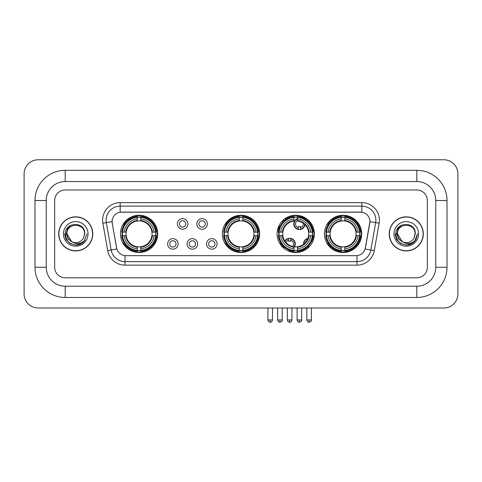 <?xml version="1.0" encoding="UTF-8"?>
<svg xmlns="http://www.w3.org/2000/svg" width="482" height="482" viewBox="0 0 482 482"><rect width="100%" height="100%" fill="white"/><g stroke="black" fill="none" stroke-linecap="round" stroke-linejoin="round"><path stroke-width="0.72" d="M222.383 233.884A18.617 18.617 0 0 0 241 252.502A18.617 18.617 0 0 0 259.617 233.884A18.617 18.617 0 0 0 241 215.273A18.617 18.617 0 0 0 222.383 233.884M277.108 233.884A18.617 18.617 0 0 0 295.725 252.502A18.617 18.617 0 0 0 314.342 233.884A18.617 18.617 0 0 0 295.725 215.273A18.617 18.617 0 0 0 277.108 233.884M324.458 233.884A18.617 18.617 0 0 0 343.076 252.502A18.617 18.617 0 0 0 361.693 233.884A18.617 18.617 0 0 0 343.076 215.273A18.617 18.617 0 0 0 324.458 233.884M120.452 233.884A18.617 18.617 0 0 0 139.063 252.502A18.617 18.617 0 0 0 157.68 233.884A18.617 18.617 0 0 0 139.063 215.273A18.617 18.617 0 0 0 120.452 233.884M178.159 243.898A5.266 5.266 0 0 1 172.893 249.164A5.266 5.266 0 0 1 167.622 243.898A5.266 5.266 0 0 1 172.893 238.626A5.266 5.266 0 0 1 178.159 243.898M169.73 243.898A3.163 3.163 0 0 0 172.893 247.061A3.163 3.163 0 0 0 176.05 243.898A3.163 3.163 0 0 0 172.893 240.735A3.163 3.163 0 0 0 169.73 243.898M197.62 243.898A5.266 5.266 0 0 1 192.354 249.164A5.266 5.266 0 0 1 187.082 243.898A5.266 5.266 0 0 1 192.354 238.626A5.266 5.266 0 0 1 197.62 243.898M189.191 243.898A3.163 3.163 0 0 0 192.354 247.061A3.163 3.163 0 0 0 195.511 243.898A3.163 3.163 0 0 0 192.354 240.735A3.163 3.163 0 0 0 189.191 243.898M217.081 243.898A5.266 5.266 0 0 1 211.809 249.164A5.266 5.266 0 0 1 206.543 243.898A5.266 5.266 0 0 1 211.809 238.626A5.266 5.266 0 0 1 217.081 243.898M208.652 243.898A3.163 3.163 0 0 0 211.809 247.061A3.163 3.163 0 0 0 214.972 243.898A3.163 3.163 0 0 0 211.809 240.735A3.163 3.163 0 0 0 208.652 243.898M187.89 223.949A5.266 5.266 0 0 1 182.624 229.215A5.266 5.266 0 0 1 177.352 223.949A5.266 5.266 0 0 1 182.624 218.677A5.266 5.266 0 0 1 187.89 223.949M179.461 223.949A3.163 3.163 0 0 0 182.624 227.106A3.163 3.163 0 0 0 185.781 223.949A3.163 3.163 0 0 0 182.624 220.786A3.163 3.163 0 0 0 179.461 223.949M207.35 223.949A5.266 5.266 0 0 1 202.078 229.215A5.266 5.266 0 0 1 196.813 223.949A5.266 5.266 0 0 1 202.078 218.677A5.266 5.266 0 0 1 207.35 223.949M198.921 223.949A3.163 3.163 0 0 0 202.078 227.106A3.163 3.163 0 0 0 205.242 223.949A3.163 3.163 0 0 0 202.078 220.786A3.163 3.163 0 0 0 198.921 223.949M107.703 250.634L102.871 223.238A17.563 17.563 0 0 1 120.169 202.627L361.831 202.627A17.563 17.563 0 0 1 379.129 223.238L374.297 250.634A17.563 17.563 0 0 1 356.999 265.148L125.001 265.148A17.563 17.563 0 0 1 107.703 250.634L111.161 250.025L106.329 222.63A14.05 14.05 0 0 1 120.169 206.139L361.831 206.139A14.05 14.05 0 0 1 375.671 222.63L370.839 250.025A14.05 14.05 0 0 1 356.999 261.636L125.001 261.636A14.05 14.05 0 0 1 111.161 250.025L116.861 249.019L112.234 223.238A9.483 9.483 0 0 1 121.572 212.11L360.428 212.11A9.483 9.483 0 0 1 369.766 223.238L365.428 247.826A9.483 9.483 0 0 1 356.09 255.665L125.91 255.665A9.483 9.483 0 0 1 116.572 247.826L112.234 223.238L112.192 220.19M122.121 235.644A17.039 17.039 0 0 1 122.121 232.131M326.127 235.644A17.039 17.039 0 0 1 326.127 232.131M278.783 235.644A17.039 17.039 0 0 1 278.783 232.131M224.058 235.644A17.039 17.039 0 0 1 224.058 232.131M58.702 233.884A17.039 17.039 0 0 0 75.734 250.923A17.039 17.039 0 0 0 92.773 233.884A17.039 17.039 0 0 0 75.734 216.852A17.039 17.039 0 0 0 58.702 233.884M389.227 233.884A17.039 17.039 0 0 0 406.266 250.923A17.039 17.039 0 0 0 423.298 233.884A17.039 17.039 0 0 0 406.266 216.852A17.039 17.039 0 0 0 389.227 233.884M120.169 202.627L120.169 212.213L361.831 212.213L361.831 202.627M356.09 255.665L125.91 255.665M379.129 223.238L369.911 221.612L365.139 249.019L374.297 250.634M365.428 247.826L365.374 248.128M116.626 248.128L116.572 247.826M427.341 200.518A10.538 10.538 0 0 0 416.803 189.98L65.197 189.98A10.538 10.538 0 0 0 54.659 200.518L54.659 267.257A10.538 10.538 0 0 0 65.197 277.795L416.803 277.795A10.538 10.538 0 0 0 427.341 267.257L427.341 200.518A10.538 10.538 0 0 0 416.803 189.98L65.197 189.98A10.538 10.538 0 0 0 54.659 200.518L54.659 267.257A10.538 10.538 0 0 0 65.197 277.795L416.803 277.795A10.538 10.538 0 0 0 427.341 267.257L427.341 200.518M92.592 233.884A16.858 16.858 0 0 0 75.734 217.027A16.858 16.858 0 0 0 58.876 233.884A16.858 16.858 0 0 0 75.734 250.748A16.858 16.858 0 0 0 92.592 233.884M86.929 233.884L84.163 241.253L82.597 242.735M72.439 242.181L68.083 238.976L66.281 233.884L67.402 228.932L70.866 225.233M71.673 241.675L66.956 233.884C66.414 222.557 85.055 222.557 84.519 233.884L83.555 237.885L84.73 233.884C85.597 221.208 64.943 221.515 65.329 233.884C66.028 241.355 70.143 245.031 77.68 244.91C80.747 244.32 83.181 242.753 84.977 240.211C80.922 244.103 76.53 244.609 71.794 241.735L66.956 233.884C66.414 222.557 85.055 222.557 84.519 233.884L83.555 237.885A8.778 8.778 0 0 1 71.794 241.735L66.956 233.884C66.414 222.557 85.055 222.557 84.519 233.884L83.555 237.885M71.794 241.735C68.721 240.042 67.106 237.427 66.956 233.884C66.414 222.557 85.055 222.557 84.519 233.884M63.443 233.884A12.291 12.291 0 0 0 75.734 246.182A12.291 12.291 0 0 0 88.031 233.884A12.291 12.291 0 0 0 75.734 221.593A12.291 12.291 0 0 0 63.443 233.884M84.977 240.211L81.832 243.277M81.759 243.326L77.68 244.91L81.777 243.308L77.68 244.91L81.777 243.308L75.734 245.085L70.137 243.585L66.04 239.488L64.54 233.884M423.124 233.884A16.858 16.858 0 0 0 406.266 217.027A16.858 16.858 0 0 0 389.408 233.884A16.858 16.858 0 0 0 406.266 250.748A16.858 16.858 0 0 0 423.124 233.884M412.297 243.32L408.266 244.904L412.297 243.32L408.266 244.904L412.297 243.32L406.266 245.085L400.669 243.585L396.572 239.488L395.071 233.884L396.572 239.488L400.669 243.585L406.266 245.085L411.863 243.585L415.96 239.488L417.46 233.884L414.695 241.253L413.128 242.735M402.97 242.181L398.614 238.976L396.813 233.884L397.927 228.932L401.398 225.233M402.325 241.735C399.253 240.042 397.638 237.427 397.481 233.884C396.945 222.557 415.586 222.557 415.044 233.884L414.086 237.885A8.778 8.778 0 0 1 402.325 241.735L397.481 233.884C396.945 222.557 415.586 222.557 415.044 233.884L414.086 237.885L415.261 233.884C416.129 221.208 395.475 221.515 395.861 233.884C396.559 241.355 400.675 245.031 408.212 244.91C411.279 244.32 413.713 242.753 415.508 240.211C411.453 244.103 407.061 244.609 402.325 241.735L402.289 241.717M415.044 233.884C415.586 222.557 396.945 222.557 397.481 233.884C396.945 222.557 415.586 222.557 415.044 233.884L414.086 237.885M393.969 233.884A12.291 12.291 0 0 0 406.266 246.182A12.291 12.291 0 0 0 418.557 233.884A12.291 12.291 0 0 0 406.266 221.593A12.291 12.291 0 0 0 393.969 233.884M415.508 240.211L412.363 243.277M417.46 233.884L415.96 239.488L411.863 243.585L406.266 245.085L400.669 243.585L396.572 239.488L395.071 233.884L396.572 239.488L400.669 243.585L406.266 245.085L411.863 243.585L415.96 239.488L417.46 233.884L415.96 239.488L411.863 243.585L406.266 245.085L400.669 243.585L396.572 239.488L395.071 233.884M415.484 240.247L412.369 243.271L415.484 240.247M151.944 235.644A12.996 12.996 0 0 0 140.822 221.009L140.822 221.009A12.996 12.996 0 0 0 126.188 235.644A12.996 12.996 0 0 0 151.944 235.644L152.463 235.644L151.944 235.644A12.996 12.996 0 0 1 140.822 246.766L140.822 248.887A15.105 15.105 0 0 0 154.065 235.644L156.397 235.644A17.424 17.424 0 0 1 140.822 251.218L140.822 250.513A16.719 16.719 0 0 0 155.692 235.644M122.476 235.644A16.683 16.683 0 0 1 122.476 232.131M140.822 217.298A16.683 16.683 0 0 0 137.31 217.298M155.656 232.131A16.683 16.683 0 0 1 155.656 235.644M156.397 232.131A17.424 17.424 0 0 0 140.822 216.557L140.822 217.262A16.719 16.719 0 0 1 155.692 232.131L156.397 232.131M121.735 235.644A17.424 17.424 0 0 0 137.31 251.218L137.31 250.513A16.719 16.719 0 0 1 122.44 235.644L121.735 235.644M155.692 232.131L154.065 232.131A15.105 15.105 0 0 0 140.822 218.888L140.822 217.262M140.822 250.513L140.822 248.887M122.44 235.644L124.067 235.644A15.105 15.105 0 0 0 137.31 248.887L137.31 250.513M140.822 218.888L140.822 220.491A13.508 13.508 0 0 1 152.463 232.131L154.065 232.131M154.065 235.644L152.463 235.644A13.508 13.508 0 0 1 140.822 247.284M137.31 248.887L137.31 246.766A12.996 12.996 0 0 1 126.188 235.644L124.067 235.644M151.944 232.131L152.463 232.131M140.822 250.477A16.683 16.683 0 0 1 137.31 250.477M137.31 216.557A17.424 17.424 0 0 0 121.735 232.131L122.44 232.131A16.719 16.719 0 0 1 137.31 217.262L137.31 216.557M137.31 217.262L137.31 218.888A15.105 15.105 0 0 0 124.067 232.131L122.44 232.131M137.31 220.985L137.31 218.888M124.067 232.131L125.669 232.131A13.508 13.508 0 0 1 137.31 220.491M137.31 246.766L137.31 247.284A13.508 13.508 0 0 1 125.669 235.644M124.452 224.401L123.458 224.401A18.268 18.268 0 0 1 157.331 233.884A18.268 18.268 0 0 1 123.458 243.374L124.452 243.374M253.875 235.644A12.996 12.996 0 0 0 242.753 221.009L242.753 221.009A12.996 12.996 0 0 0 228.125 235.644A12.996 12.996 0 0 0 253.875 235.644L254.394 235.644L253.875 235.644A12.996 12.996 0 0 1 242.753 246.766L242.753 248.887A15.105 15.105 0 0 0 256.002 235.644L258.334 235.644A17.424 17.424 0 0 1 242.753 251.218L242.753 250.513A16.719 16.719 0 0 0 257.629 235.644M224.407 235.644A16.683 16.683 0 0 1 224.407 232.131M242.753 217.298A16.683 16.683 0 0 0 239.247 217.298M257.593 232.131A16.683 16.683 0 0 1 257.593 235.644M258.334 232.131A17.424 17.424 0 0 0 242.753 216.557L242.753 217.262A16.719 16.719 0 0 1 257.629 232.131L258.334 232.131M223.666 235.644A17.424 17.424 0 0 0 239.247 251.218L239.247 250.513A16.719 16.719 0 0 1 224.371 235.644L223.666 235.644M257.629 232.131L256.002 232.131A15.105 15.105 0 0 0 242.753 218.888L242.753 217.262M242.753 250.513L242.753 248.887M224.371 235.644L225.998 235.644A15.105 15.105 0 0 0 239.247 248.887L239.247 250.513M242.753 218.888L242.753 220.491A13.508 13.508 0 0 1 254.394 232.131L256.002 232.131M256.002 235.644L254.394 235.644A13.508 13.508 0 0 1 242.753 247.284M239.247 248.887L239.247 246.766A12.996 12.996 0 0 1 228.125 235.644L225.998 235.644M253.875 232.131L254.394 232.131M242.753 250.477A16.683 16.683 0 0 1 239.247 250.477M239.247 216.557A17.424 17.424 0 0 0 223.666 232.131L224.371 232.131A16.719 16.719 0 0 1 239.247 217.262L239.247 216.557M239.247 217.262L239.247 218.888A15.105 15.105 0 0 0 225.998 232.131L224.371 232.131M239.247 220.985L239.247 218.888M225.998 232.131L227.606 232.131A13.508 13.508 0 0 1 239.247 220.491M239.247 246.766L239.247 247.284A13.508 13.508 0 0 1 227.606 235.644M226.383 224.401L225.389 224.401A18.268 18.268 0 0 1 259.268 233.884A18.268 18.268 0 0 1 225.389 243.374L226.383 243.374M297.484 250.513L297.484 251.218A17.424 17.424 0 0 0 313.059 235.644L312.354 235.644A16.719 16.719 0 0 1 297.484 250.513L297.484 248.887A15.105 15.105 0 0 0 310.727 235.644L308.601 235.644A12.996 12.996 0 0 0 297.484 221.009L297.484 220.581A3.862 3.862 0 0 0 298.322 227.667L298.322 226.426A2.693 2.693 0 0 0 300.431 226.426L300.431 229.107A5.266 5.266 0 0 0 304.624 224.419M294.448 246.82A12.996 12.996 0 0 0 308.601 235.644L309.125 235.644A13.508 13.508 0 0 1 297.484 247.284L297.484 248.887M293.972 217.262L293.972 216.557A17.424 17.424 0 0 0 278.391 232.131L279.096 232.131A16.719 16.719 0 0 1 293.972 217.262L293.972 218.888A15.105 15.105 0 0 0 280.723 232.131L282.85 232.131A12.996 12.996 0 0 0 293.972 246.766L293.972 251.218A17.424 17.424 0 0 1 278.391 235.644L279.096 235.644A16.719 16.719 0 0 0 293.972 250.513M279.132 235.644A16.683 16.683 0 0 1 279.132 232.131M297.484 217.298A16.683 16.683 0 0 0 293.972 217.298M312.318 232.131A16.683 16.683 0 0 1 312.318 235.644M313.059 232.131A17.424 17.424 0 0 0 297.484 216.557L297.484 217.262A16.719 16.719 0 0 1 312.354 232.131L313.059 232.131M312.354 232.131L310.727 232.131A15.105 15.105 0 0 0 297.484 218.888L297.484 217.262M310.727 235.644L312.354 235.644M279.096 235.644L280.723 235.644A15.105 15.105 0 0 0 293.972 248.887M297.484 218.888L297.484 221.009A12.996 12.996 0 0 0 296.942 220.949M308.601 232.131L310.727 232.131M293.972 246.766A12.996 12.996 0 0 1 282.85 235.644L280.723 235.644M297.484 246.784L297.484 247.284M297.484 250.477A16.683 16.683 0 0 1 293.972 250.477M280.723 232.131L279.096 232.131M293.972 220.491A13.508 13.508 0 0 0 282.332 232.131L282.85 232.131A12.996 12.996 0 0 1 293.972 221.009L293.972 218.888M293.972 221.009A12.996 12.996 0 0 1 294.635 220.937M285.007 219.099A18.268 18.268 0 0 1 313.433 238.361M305.022 249.61A18.268 18.268 0 0 1 289.079 250.899M283.699 247.634A18.268 18.268 0 0 1 280.114 243.374L281.108 243.374M355.951 235.644A12.996 12.996 0 0 0 344.829 221.009L344.829 221.009A12.996 12.996 0 0 0 330.2 235.644A12.996 12.996 0 0 0 355.951 235.644L356.469 235.644L355.951 235.644A12.996 12.996 0 0 1 344.829 246.766L344.829 248.887A15.105 15.105 0 0 0 358.078 235.644L360.409 235.644A17.424 17.424 0 0 1 344.829 251.218L344.829 250.513A16.719 16.719 0 0 0 359.705 235.644M326.483 235.644A16.683 16.683 0 0 1 326.483 232.131M344.829 217.298A16.683 16.683 0 0 0 341.316 217.298M359.668 232.131A16.683 16.683 0 0 1 359.668 235.644M360.409 232.131A17.424 17.424 0 0 0 344.829 216.557L344.829 217.262A16.719 16.719 0 0 1 359.705 232.131L360.409 232.131M325.742 235.644A17.424 17.424 0 0 0 341.316 251.218L341.316 250.513A16.719 16.719 0 0 1 326.447 235.644L325.742 235.644M359.705 232.131L358.078 232.131A15.105 15.105 0 0 0 344.829 218.888L344.829 217.262M344.829 250.513L344.829 248.887M326.447 235.644L328.073 235.644A15.105 15.105 0 0 0 341.316 248.887L341.316 250.513M344.829 218.888L344.829 220.491A13.508 13.508 0 0 1 356.469 232.131L358.078 232.131M358.078 235.644L356.469 235.644A13.508 13.508 0 0 1 344.829 247.284M341.316 248.887L341.316 246.766A12.996 12.996 0 0 1 330.2 235.644L328.073 235.644M355.951 232.131L356.469 232.131M344.829 250.477A16.683 16.683 0 0 1 341.316 250.477M341.316 216.557A17.424 17.424 0 0 0 325.742 232.131L326.447 232.131A16.719 16.719 0 0 1 341.316 217.262L341.316 216.557M341.316 217.262L341.316 218.888A15.105 15.105 0 0 0 328.073 232.131L326.447 232.131M341.316 220.985L341.316 218.888M328.073 232.131L329.676 232.131A13.508 13.508 0 0 1 341.316 220.491M341.316 246.766L341.316 247.284A13.508 13.508 0 0 1 329.676 235.644M328.459 224.401L327.465 224.401A18.268 18.268 0 0 1 361.337 233.884A18.268 18.268 0 0 1 327.465 243.374L328.459 243.374M284.44 220.611A5.621 5.621 0 0 0 283.633 219.732M279.879 226.642A2.693 2.693 0 0 1 278.867 226.426L278.867 227.667A3.862 3.862 0 0 1 278.265 227.438M284.175 220.84A5.266 5.266 0 0 0 283.368 219.961M283.151 221.828A3.862 3.862 0 0 0 282.35 220.943M277.825 228.781A5.266 5.266 0 0 0 278.867 229.107L278.867 229.468A5.621 5.621 0 0 0 278.873 229.468A5.621 5.621 0 0 1 277.728 229.125M278.867 229.107L278.867 227.667M277.415 230.51A7.025 7.025 0 0 0 278.572 230.842M285.549 219.744A7.025 7.025 0 0 0 284.754 218.846M297.484 219.033A5.266 5.266 0 0 0 298.322 229.107L298.322 229.468A5.621 5.621 0 0 1 297.484 218.653M300.431 227.667A3.862 3.862 0 0 0 303.178 223.238M298.322 229.107L298.322 227.667M298.322 229.468A5.621 5.621 0 0 0 304.943 224.726M303.66 218.376A7.025 7.025 0 0 0 299.726 216.93M300.431 229.468L300.431 229.107M284.838 240.988A5.621 5.621 0 0 1 290.7 238.379L290.7 241.416A2.693 2.693 0 0 0 288.598 241.416L288.598 240.181A3.862 3.862 0 0 0 286.031 242.542M293.972 247.495A5.621 5.621 0 0 0 290.7 238.379M293.972 246.911A5.266 5.266 0 0 0 290.7 238.735M292.52 246.483A3.862 3.862 0 0 0 290.7 240.181M288.598 240.181L288.598 238.379M288.598 238.735A5.266 5.266 0 0 0 285.061 241.313M282.976 245.76L282.976 246.091A7.025 7.025 0 0 0 284.711 248.899M287.489 250.586A7.025 7.025 0 0 0 291.279 250.73M303.503 244.302A5.621 5.621 0 0 1 307.914 238.409M313.27 240.12A5.621 5.621 0 0 0 312.294 239.271M309.342 246.585A2.693 2.693 0 0 1 308.052 246.38L308.052 247.615A3.862 3.862 0 0 1 307.022 247.152M306.666 240.904A3.862 3.862 0 0 0 305.546 242.398M313.131 240.494A5.266 5.266 0 0 0 312.179 239.614M312.481 242.006A3.862 3.862 0 0 0 311.637 240.976M306.66 248.953A5.621 5.621 0 0 1 305.57 248.26M307.757 238.807A5.266 5.266 0 0 0 303.841 244.037M305.871 248.055A5.266 5.266 0 0 0 306.98 248.718M304.323 249.043A7.025 7.025 0 0 0 305.341 249.827M313.734 238.608A7.025 7.025 0 0 0 312.691 237.855M65.197 170.309L65.197 181.551L416.803 181.551L416.803 170.309A30.209 30.209 0 0 1 447.013 200.518A30.209 30.209 0 0 0 416.803 170.309L65.197 170.309A30.209 30.209 0 0 0 34.987 200.518L34.987 267.257A30.209 30.209 0 0 0 65.197 297.466L416.803 297.466A30.209 30.209 0 0 0 447.013 267.257L447.013 200.518L435.77 200.518A18.967 18.967 0 0 0 416.803 181.551L65.197 181.551A18.967 18.967 0 0 0 46.23 200.518L46.23 267.257A18.967 18.967 0 0 0 65.197 286.224L416.803 286.224A18.967 18.967 0 0 0 435.77 267.257L435.77 200.518L435.77 267.257L447.013 267.257M457.9 173.821A14.05 14.05 0 0 0 443.85 159.771L38.15 159.771A14.05 14.05 0 0 0 24.1 173.821L24.1 293.954A14.05 14.05 0 0 0 38.15 308.004L443.85 308.004A14.05 14.05 0 0 0 457.9 293.954L457.9 173.821M102.871 223.238L106.329 222.63A14.05 14.05 0 0 1 106.118 220.19M106.329 222.63L112.089 221.612M356.999 255.623L356.999 265.148M125.001 265.148L125.001 255.623M137.31 250.634A16.84 16.84 0 0 0 140.822 250.634M155.819 235.644A16.84 16.84 0 0 0 155.819 232.131M140.822 217.135A16.84 16.84 0 0 0 137.31 217.135M239.247 250.634A16.84 16.84 0 0 0 242.753 250.634M257.75 235.644A16.84 16.84 0 0 0 257.75 232.131M242.753 217.135A16.84 16.84 0 0 0 239.247 217.135M297.484 246.766A12.996 12.996 0 0 0 308.601 235.644M309.125 232.131A13.508 13.508 0 0 0 297.484 220.491M282.332 235.644A13.508 13.508 0 0 0 293.972 247.284M293.972 250.634A16.84 16.84 0 0 0 297.484 250.634M312.475 235.644A16.84 16.84 0 0 0 312.475 232.131M297.484 217.135A16.84 16.84 0 0 0 293.972 217.135M341.316 250.634A16.84 16.84 0 0 0 344.829 250.634M359.825 235.644A16.84 16.84 0 0 0 359.825 232.131M344.829 217.135A16.84 16.84 0 0 0 341.316 217.135M279.922 319.946L277.638 319.946C278.036 321.572 278.795 322.331 279.922 322.229L279.922 319.946L282.205 319.946L282.205 308.004M299.376 319.946L297.093 319.946C297.496 321.572 298.256 322.331 299.376 322.229L299.376 319.946L301.66 319.946L301.66 308.004M270.191 319.946L267.908 319.946C268.305 321.572 269.064 322.331 270.191 322.229L270.191 319.946L272.475 319.946L272.475 308.004M289.646 319.946L287.368 319.946C287.766 321.572 288.525 322.331 289.646 322.229L289.646 319.946L291.929 319.946L291.929 308.004M309.107 319.946L306.823 319.946C307.221 321.572 307.986 322.331 309.107 322.229L309.107 319.946L311.39 319.946L311.39 308.004M416.803 297.466L416.803 286.224L65.197 286.224L65.197 297.466M34.987 267.257L46.23 267.257L46.23 200.518L34.987 200.518M277.638 319.946L277.638 308.004M282.205 319.946C282.663 320.675 281.904 321.434 279.922 322.229M297.093 319.946L297.093 308.004M301.66 319.946C302.124 320.675 301.364 321.434 299.376 322.229M267.908 319.946L267.908 308.004M272.475 319.946C272.077 321.572 271.312 322.331 270.191 322.229M287.368 319.946L287.368 308.004M291.929 319.946C291.532 321.572 290.773 322.331 289.646 322.229M306.823 319.946L306.823 308.004M311.39 319.946C311.854 320.675 311.095 321.434 309.107 322.229"/></g></svg>
